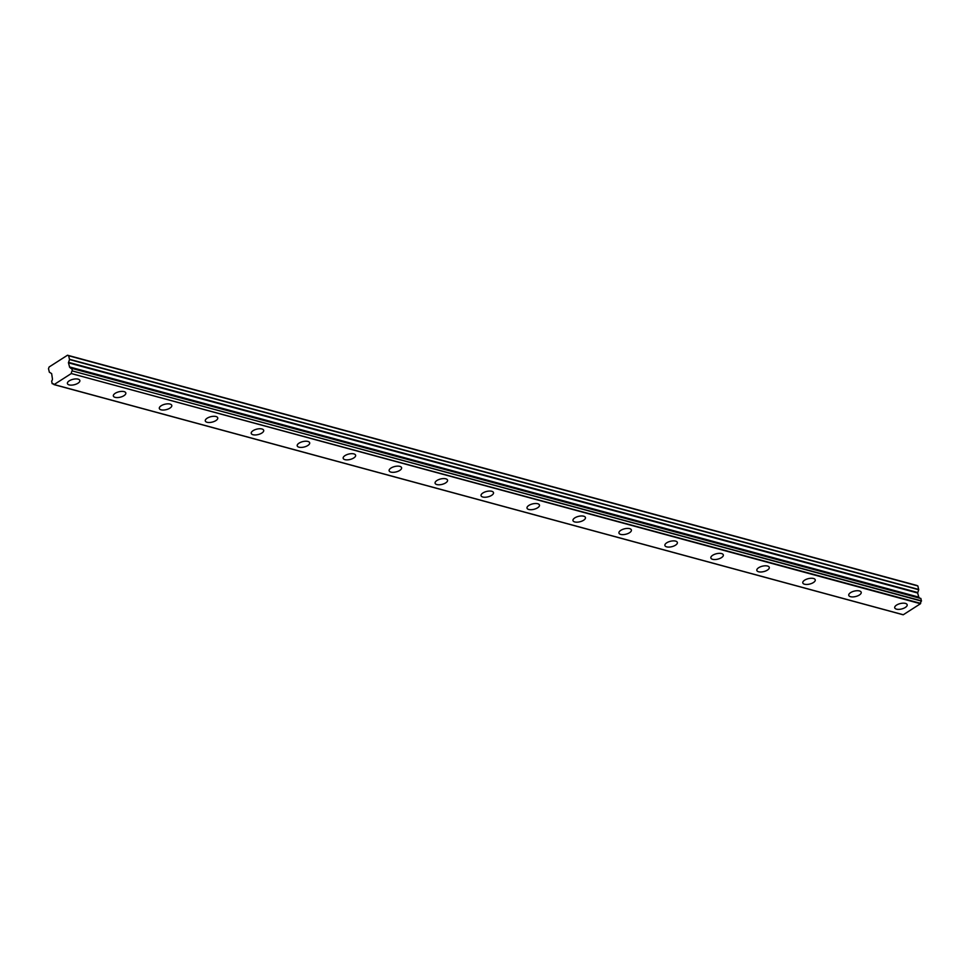 <?xml version="1.0" encoding="UTF-8"?>
<svg xmlns="http://www.w3.org/2000/svg" width="970" height="970" viewBox="0 0 970 970"><rect width="100%" height="100%" fill="white"/><g stroke="black" fill="none" stroke-linecap="round" stroke-linejoin="round"><path stroke-width="1.45" d="M896.462 609.148A6.414 2.789 166.3 0 0 903.603 608.336A6.414 2.789 166.3 0 0 907.168 604.759A6.414 2.789 166.3 0 0 905.422 603.401A6.414 2.789 166.3 0 0 898.281 604.213A6.414 2.789 166.3 0 0 894.716 607.79A6.414 2.789 166.3 0 0 896.462 609.148M69.149 384.896A6.414 2.789 166.3 0 0 76.29 384.084A6.414 2.789 166.3 0 0 79.855 380.507A6.414 2.789 166.3 0 0 78.109 379.149A6.414 2.789 166.3 0 0 70.968 379.961A6.414 2.789 166.3 0 0 67.403 383.538A6.414 2.789 166.3 0 0 69.149 384.896M115.115 397.348A6.414 2.789 166.3 0 0 122.256 396.548A6.414 2.789 166.3 0 0 125.821 392.959A6.414 2.789 166.3 0 0 124.075 391.613A6.414 2.789 166.3 0 0 116.921 392.426A6.414 2.789 166.3 0 0 113.357 396.002A6.414 2.789 166.3 0 0 115.115 397.348M161.069 409.813A6.414 2.789 166.3 0 0 168.222 409A6.414 2.789 166.3 0 0 171.787 405.424A6.414 2.789 166.3 0 0 170.041 404.066A6.414 2.789 166.3 0 0 162.887 404.878A6.414 2.789 166.3 0 0 159.322 408.455A6.414 2.789 166.3 0 0 161.069 409.813M207.034 422.265A6.414 2.789 166.3 0 0 214.176 421.465A6.414 2.789 166.3 0 0 217.741 417.876A6.414 2.789 166.3 0 0 215.995 416.53A6.414 2.789 166.3 0 0 208.853 417.342A6.414 2.789 166.3 0 0 205.288 420.919A6.414 2.789 166.3 0 0 207.034 422.265M253 434.73A6.414 2.789 166.3 0 0 260.142 433.917A6.414 2.789 166.3 0 0 263.707 430.34A6.414 2.789 166.3 0 0 261.961 428.982A6.414 2.789 166.3 0 0 254.807 429.795A6.414 2.789 166.3 0 0 251.242 433.372A6.414 2.789 166.3 0 0 253 434.73M298.954 447.182A6.414 2.789 166.3 0 0 306.108 446.382A6.414 2.789 166.3 0 0 309.672 442.793A6.414 2.789 166.3 0 0 307.926 441.447A6.414 2.789 166.3 0 0 300.773 442.259A6.414 2.789 166.3 0 0 297.208 445.836A6.414 2.789 166.3 0 0 298.954 447.182M344.92 459.647A6.414 2.789 166.3 0 0 352.061 458.834A6.414 2.789 166.3 0 0 355.626 455.257A6.414 2.789 166.3 0 0 353.88 453.899A6.414 2.789 166.3 0 0 346.739 454.712A6.414 2.789 166.3 0 0 343.174 458.289A6.414 2.789 166.3 0 0 344.92 459.647M390.886 472.099A6.414 2.789 166.3 0 0 398.027 471.299A6.414 2.789 166.3 0 0 401.592 467.71A6.414 2.789 166.3 0 0 399.846 466.364A6.414 2.789 166.3 0 0 392.692 467.176A6.414 2.789 166.3 0 0 389.128 470.753A6.414 2.789 166.3 0 0 390.886 472.099M436.839 484.563A6.414 2.789 166.3 0 0 443.993 483.751A6.414 2.789 166.3 0 0 447.558 480.174A6.414 2.789 166.3 0 0 445.812 478.816A6.414 2.789 166.3 0 0 438.658 479.629A6.414 2.789 166.3 0 0 435.093 483.205A6.414 2.789 166.3 0 0 436.839 484.563M482.805 497.016A6.414 2.789 166.3 0 0 489.947 496.216A6.414 2.789 166.3 0 0 493.512 492.627A6.414 2.789 166.3 0 0 491.766 491.281A6.414 2.789 166.3 0 0 484.624 492.093A6.414 2.789 166.3 0 0 481.059 495.67A6.414 2.789 166.3 0 0 482.805 497.016M528.771 509.48A6.414 2.789 166.3 0 0 535.913 508.668A6.414 2.789 166.3 0 0 539.478 505.091A6.414 2.789 166.3 0 0 537.732 503.733A6.414 2.789 166.3 0 0 530.578 504.545A6.414 2.789 166.3 0 0 527.013 508.122A6.414 2.789 166.3 0 0 528.771 509.48M574.725 521.933A6.414 2.789 166.3 0 0 581.879 521.132A6.414 2.789 166.3 0 0 585.443 517.543A6.414 2.789 166.3 0 0 583.685 516.198A6.414 2.789 166.3 0 0 576.544 516.998A6.414 2.789 166.3 0 0 572.979 520.587A6.414 2.789 166.3 0 0 574.725 521.933M620.691 534.397A6.414 2.789 166.3 0 0 627.832 533.585A6.414 2.789 166.3 0 0 631.397 530.008A6.414 2.789 166.3 0 0 629.651 528.65A6.414 2.789 166.3 0 0 622.51 529.462A6.414 2.789 166.3 0 0 618.945 533.039A6.414 2.789 166.3 0 0 620.691 534.397M666.657 546.85A6.414 2.789 166.3 0 0 673.798 546.049A6.414 2.789 166.3 0 0 677.363 542.46A6.414 2.789 166.3 0 0 675.617 541.114A6.414 2.789 166.3 0 0 668.463 541.915A6.414 2.789 166.3 0 0 664.899 545.504A6.414 2.789 166.3 0 0 666.657 546.85M712.611 559.314A6.414 2.789 166.3 0 0 719.764 558.502A6.414 2.789 166.3 0 0 723.329 554.925A6.414 2.789 166.3 0 0 721.571 553.567A6.414 2.789 166.3 0 0 714.429 554.379A6.414 2.789 166.3 0 0 710.864 557.956A6.414 2.789 166.3 0 0 712.611 559.314M758.576 571.766A6.414 2.789 166.3 0 0 765.718 570.966A6.414 2.789 166.3 0 0 769.283 567.377A6.414 2.789 166.3 0 0 767.537 566.031A6.414 2.789 166.3 0 0 760.395 566.832A6.414 2.789 166.3 0 0 756.83 570.421A6.414 2.789 166.3 0 0 758.576 571.766M804.53 584.231A6.414 2.789 166.3 0 0 811.684 583.419A6.414 2.789 166.3 0 0 815.249 579.842A6.414 2.789 166.3 0 0 813.503 578.484A6.414 2.789 166.3 0 0 806.349 579.296A6.414 2.789 166.3 0 0 802.784 582.873A6.414 2.789 166.3 0 0 804.53 584.231M850.496 596.683A6.414 2.789 166.3 0 0 857.65 595.883A6.414 2.789 166.3 0 0 861.214 592.294A6.414 2.789 166.3 0 0 859.456 590.948A6.414 2.789 166.3 0 0 852.315 591.749A6.414 2.789 166.3 0 0 848.75 595.337A6.414 2.789 166.3 0 0 850.496 596.683M53.556 384.035L52.137 383.599L51.64 381.04A2.098 1.479 105.2 0 0 52.416 378.773L51.64 373.595L49.361 372.213L48.5 368.685L49.118 366.987L67.5 355.226L68.664 355.772L69.513 359.543L918.711 589.724L917.862 585.953L916.698 585.407L67.5 355.226M918.711 589.724L917.644 593.009L918.869 597.399L69.67 367.218L68.446 362.828L69.513 359.543M54.09 384.569L71.283 373.547L920.481 603.728L903.288 614.75L53.811 384.472A2.098 1.479 105.2 0 0 52.974 383.647A2.098 1.479 105.2 0 0 52.283 383.683M920.481 603.728L920.651 603.352A2.098 1.479 105.2 0 1 921.427 601.085L920.857 598.429L71.707 368.285M918.869 597.399L70.058 367.472L919.16 597.544M920.651 603.352L71.283 373.547M71.453 373.171A2.098 1.479 105.2 0 1 72.241 370.904L921.427 601.085M921.5 600.854L72.241 370.904M72.301 370.673L71.731 368.357L920.93 598.538M70.058 367.472A2.098 1.479 105.2 0 0 70.895 368.297A2.098 1.479 105.2 0 0 71.586 368.26L71.731 368.357M917.862 585.953L68.664 355.772M918.638 597.096L69.44 366.915M918.723 589.481L69.525 359.3M917.681 592.524L68.482 362.343M68.446 362.828L917.644 593.009M903.131 614.774L53.932 384.593M920.857 598.429L71.659 368.248M53.568 384.059L52.222 383.696"/></g></svg>
